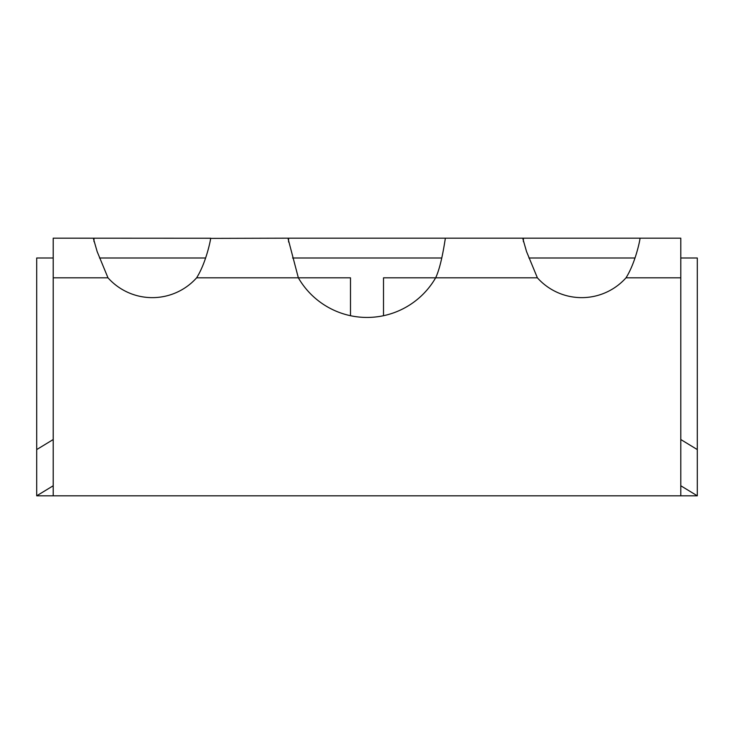 <?xml version="1.0" encoding="UTF-8"?>
<svg xmlns="http://www.w3.org/2000/svg" width="734" height="734" viewBox="0 0 734 734"><rect width="100%" height="100%" fill="white"/><g stroke="black" fill="none" stroke-linecap="round" stroke-linejoin="round"><path stroke-width="1.1" d="M635.02 258.001L528.911 258.001M441.785 258.001L292.572 258.001M205.63 258.001L99.521 258.001M680.785 439.528L697.3 449.575L697.3 258.001L680.785 258.001M523.379 241.642L523.379 238.183L680.785 238.183L680.785 495.817L697.3 495.817L680.785 485.761M697.3 495.817L697.291 396.727M350.485 315.712L350.485 277.819L298.353 277.819L288.168 239.064L288.581 238.183L210.621 238.385M288.581 242.009L288.581 238.183L445.419 238.183C445.07 238.981 441.813 264.91 435.647 277.819L383.515 277.819L383.515 315.712M53.215 258.001L36.7 258.001L36.7 449.575L53.215 439.528M36.709 396.727L36.7 495.817L53.215 495.817L53.215 238.183L210.63 238.256M53.215 485.761L36.7 495.817M640.011 238.385L640.011 238.183C640.332 238.596 635.662 262.579 626.01 277.819A59.454 59.454 0 0 1 537.38 277.819L526.553 251.615L522.938 239.018L523.379 238.183L445.419 238.183M448.401 238.183L449.639 238.183M459.833 238.183L464.484 238.183M93.989 241.642L93.989 238.183L93.548 239.018L97.163 251.615L107.99 277.819L53.215 277.819M680.785 495.817L53.215 495.817M537.38 277.819L435.647 277.819A79.272 79.272 0 0 1 298.353 277.819L196.62 277.819A59.454 59.454 0 0 1 107.99 277.819M210.621 238.183C210.942 238.596 206.272 262.579 196.62 277.819M680.785 277.819L626.01 277.819"/></g></svg>
